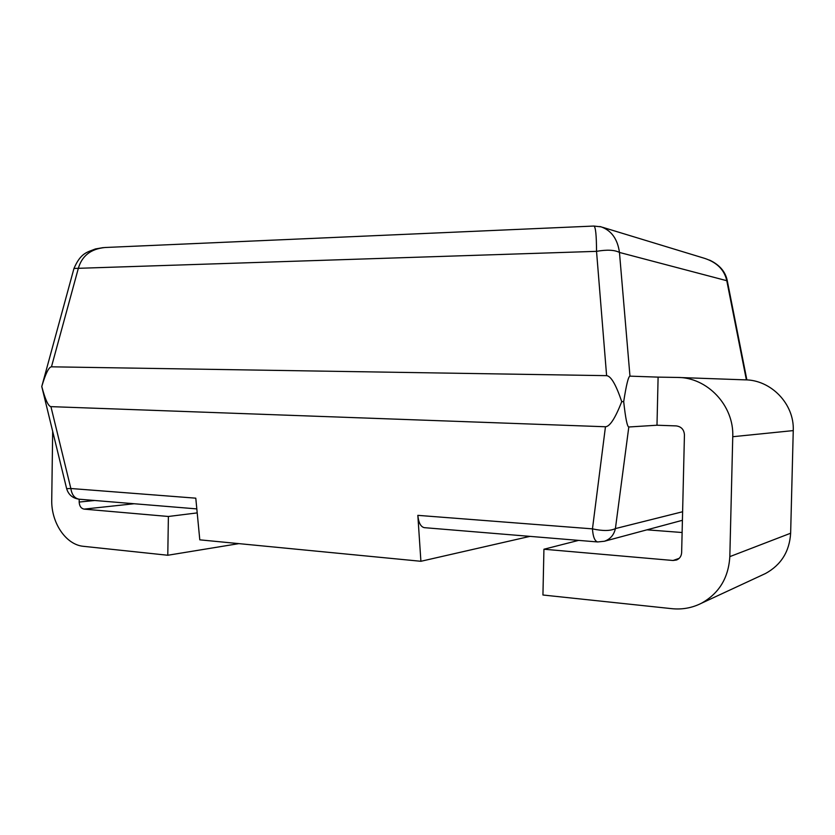 <?xml version="1.0" encoding="UTF-8"?>
<svg xmlns="http://www.w3.org/2000/svg" width="835" height="835" viewBox="0 0 835 835"><rect width="100%" height="100%" fill="white"/><g stroke="black" fill="none" stroke-linecap="round" stroke-linejoin="round"><path stroke-width="1.25" d="M543.929 549.232L542.938 595.011L671.883 608.673C682.237 609.717 692.027 607.943 701.233 603.35C718.998 593.528 728.527 577.956 729.821 556.632L732.754 436.715C734.184 405.445 707.068 377.149 677.342 377.441L658.105 377.128L656.988 425.224L676.204 425.902C681.297 426.601 684.042 429.587 684.439 434.868L681.642 552.593C681.402 556.141 679.732 558.605 676.621 559.982L673.02 560.494L543.929 549.232L578.634 540.381M682.122 532.511L646.937 529.828M762.595 574.856L765.549 573.488C781.142 564.898 789.503 551.476 790.641 533.221L793.25 430.599C794.503 403.848 770.799 379.622 744.632 379.841L677.342 377.441M79.221 499.215L79.179 502.054C79.419 506.104 81.047 508.452 84.064 509.12L168.388 516.479L197.206 512.899M168.388 516.479L167.783 555.254L238.862 543.627M167.783 555.254L83.531 546.33C65.923 544.879 51.071 522.72 51.739 499.758L52.678 431.34M50.925 406.635L605.459 426.758C609.842 426.591 615.27 418.22 621.731 401.625C616.021 384.705 610.99 376.053 606.607 375.656L596.534 251.345L73.971 268.452L41.781 386.48C45.215 399.527 48.263 406.248 50.925 406.635L70.85 488.506L195.787 498.171L199.795 539.838L420.903 561.287L417.834 515.352L592.464 528.868L605.459 426.758M599.76 226.525L601.064 226.828C611.45 230.512 617.576 239.05 619.455 252.441C614.581 249.884 606.941 249.529 596.534 251.345C596.482 235.366 595.616 226.943 593.946 226.045L104.98 247.504C90.65 248.924 81.726 256.032 78.208 268.818L51.467 366.815L606.607 375.656M51.467 366.815C48.806 367.066 45.57 373.621 41.781 386.48M746.876 379.925L727.295 280.842L619.455 252.441L629.966 376.147C628.379 376.397 626.292 384.904 623.693 401.656C625.53 418.345 627.231 426.789 628.807 426.988L656.988 425.224M629.966 376.147L658.105 377.128M420.903 561.287L529.943 536.373M628.807 426.988L615.405 528.586C610.427 531.018 602.786 531.112 592.464 528.868C592.996 536.78 594.729 541.143 597.651 541.957L424.295 527.657C420.715 526.833 418.554 522.731 417.834 515.352M623.693 401.656L621.731 401.625M602.557 227.287L704.688 258.38C717.223 262.555 724.613 270.123 726.857 281.092L746.386 379.904M673.02 560.494L679.158 558.365M729.821 556.632L790.641 533.221M732.754 436.715L793.25 430.599M79.179 502.054L94.762 500.489M84.064 509.12L134.143 503.735M597.651 541.957L604.394 541.257C610.27 539.212 613.934 534.995 615.405 528.586L682.612 511.751M196.82 508.901L79.116 499.205C74.597 498.37 71.841 494.811 70.85 488.506L66.643 488.652L41.75 386.48M701.233 603.35L765.549 573.488M66.643 488.652C68.491 494.748 72.655 498.265 79.116 499.205M682.404 520.299L604.394 541.257M73.971 268.452C80.838 252.587 87.331 252.285 95.399 248.955L103.321 247.598M593.935 226.055L601.064 226.849M727.295 280.842C725.542 271.772 719.624 264.852 709.562 260.102"/></g></svg>
